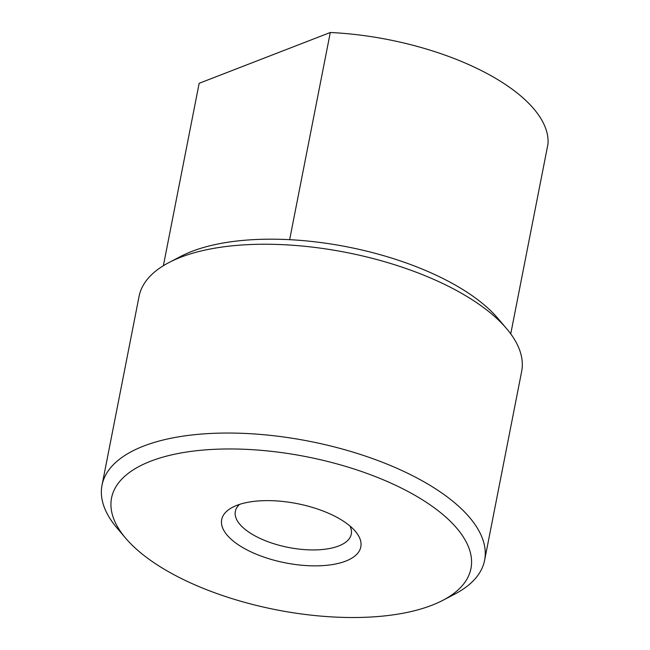 <?xml version="1.0" encoding="UTF-8"?>
<svg xmlns="http://www.w3.org/2000/svg" width="650" height="650" viewBox="0 0 650 650"><rect width="100%" height="100%" fill="white"/><g stroke="black" fill="none" stroke-linecap="round" stroke-linejoin="round"><path stroke-width="0.97" d="M178.327 576.997A183.129 78.008 -168.9 0 0 442.723 600.389A183.129 78.008 -168.9 0 0 404.178 489.491A183.129 78.008 -168.9 0 0 182.049 452.782A183.129 78.008 -168.9 0 0 125.645 538.176A183.129 78.008 -168.9 0 0 178.327 576.997M125.645 538.176L117.016 528.011A194.943 83.038 11.1 0 1 102.017 485.225A194.943 83.038 11.1 0 1 217.612 433.184A194.943 83.038 11.1 0 1 413.522 476.174A194.943 83.038 11.1 0 1 484.608 560.284A194.943 83.038 11.1 0 1 454.553 594.23L442.723 600.389M169.114 262.47L180.944 256.311A183.129 78.008 11.1 0 1 445.339 279.703A183.129 78.008 11.1 0 1 498.022 318.524L506.651 328.689A194.943 83.038 -168.9 0 0 450.564 287.373A194.943 83.038 -168.9 0 0 169.114 262.47A194.943 83.038 -168.9 0 0 139.059 296.416L102.017 485.225M484.608 560.284L521.649 371.475A194.943 83.038 -168.9 0 0 506.651 328.689M247.536 550.176A70.891 30.192 11.1 0 1 232.619 507.252A70.891 30.192 11.1 0 1 334.969 516.303A70.891 30.192 11.1 0 1 355.363 531.334A70.891 30.192 11.1 0 1 333.523 564.387A70.891 30.192 11.1 0 1 247.536 550.176M239.59 504.384A59.077 25.163 -168.9 0 0 235.341 511.379A59.077 25.163 -168.9 0 0 256.88 536.867A59.077 25.163 -168.9 0 0 316.249 549.892A59.077 25.163 -168.9 0 0 351.276 534.129A59.077 25.163 -168.9 0 0 349.984 526.037M289.648 239.679L330.289 32.5L199.152 83.306L163.369 265.72M510.738 333.873L547.983 144.032A177.222 75.489 -168.9 0 0 330.289 32.5"/></g></svg>
